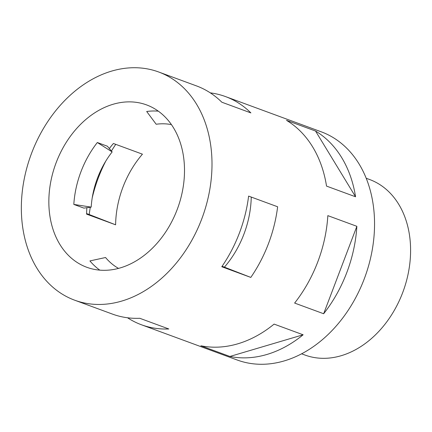<?xml version="1.0" encoding="UTF-8"?>
<svg xmlns="http://www.w3.org/2000/svg" width="432" height="432" viewBox="0 0 432 432"><rect width="100%" height="100%" fill="white"/><g stroke="black" fill="none" stroke-linecap="round" stroke-linejoin="round"><path stroke-width="0.65" d="M301.601 353.808L304.965 355.045A93.528 70.151 -69.8 0 0 402.646 292.718A93.528 70.151 -69.8 0 0 369.571 179.501L366.206 178.259M99.808 270.14A86.513 64.892 110.2 0 1 89.921 260.917L105.548 257.515A77.161 57.877 110.2 0 0 118.519 268.396M222.08 266.29L224.419 267.149A86.513 64.892 -69.8 0 0 243.907 234.193A86.513 64.892 -69.8 0 0 251.246 197.062M56.198 162.556A86.513 64.892 -69.8 0 0 86.794 267.278A86.513 64.892 -69.8 0 0 177.152 209.623A86.513 64.892 -69.8 0 0 146.551 104.9A86.513 64.892 -69.8 0 0 56.198 162.556M73.818 204.417L91.184 207.117L83.873 208.116L73.818 204.417A86.513 64.892 110.2 0 1 80.973 171.677A86.513 64.892 110.2 0 1 97.33 142.517L112.153 151.913L107.384 146.216L97.33 142.517M109.323 148.532A86.513 64.892 110.2 0 1 113.416 143.489L142.441 154.17A86.513 64.892 -69.8 0 0 122.953 187.126A86.513 64.892 -69.8 0 0 115.609 224.807L86.584 214.126A86.513 64.892 110.2 0 1 86.881 207.706M315.533 131.031L286.508 120.35A121.586 91.195 110.2 0 1 326.527 186.1L355.552 196.781A121.586 91.195 110.2 0 0 315.533 131.031L355.552 196.781M210.303 92.864A121.586 91.195 110.2 0 1 225.423 96.552A121.586 91.195 110.2 0 1 250.884 112.909L221.854 102.222A121.586 91.195 -69.8 0 0 196.398 85.871L158.663 71.987A121.586 91.195 -69.8 0 0 31.676 153.014A121.586 91.195 -69.8 0 0 74.682 300.197A121.586 91.195 -69.8 0 0 201.668 219.164A121.586 91.195 -69.8 0 0 158.663 71.987M74.682 300.197L112.412 314.08A121.586 91.195 -69.8 0 0 139.779 318.287L168.809 328.968A121.586 91.195 110.2 0 1 141.437 324.767L237.222 360.013A121.586 91.195 -69.8 0 0 364.214 278.986A121.586 91.195 -69.8 0 0 321.208 131.803L225.423 96.552M92.216 197.888A121.586 91.195 110.2 0 1 98.437 177.584A121.586 91.195 110.2 0 1 105.7 161.249M111.424 151.038A121.586 91.195 110.2 0 1 115.754 144.347M239.404 233.053A121.586 91.195 -69.8 0 0 248.611 196.096L277.636 206.777A121.586 91.195 110.2 0 1 268.429 243.734A121.586 91.195 110.2 0 1 250.803 277.414L221.778 266.733A121.586 91.195 -69.8 0 0 239.404 233.053M327.839 215.633A121.586 91.195 110.2 0 1 317.768 261.895A121.586 91.195 110.2 0 1 294.624 303.064L323.654 313.745A121.586 91.195 110.2 0 0 346.793 272.576A121.586 91.195 110.2 0 0 356.864 226.314L327.839 215.633M86.594 213.57L89.23 214.542A121.586 91.195 110.2 0 1 90.31 207.241M141.437 324.767A121.586 91.195 110.2 0 1 127.532 317.774M303.129 334.784L274.104 324.103A121.586 91.195 110.2 0 1 200.875 345.784L229.9 356.465A121.586 91.195 110.2 0 0 303.129 334.784L229.9 356.465M171.434 124.621A77.161 57.877 110.2 0 0 156.173 124.238L146.686 111.488A86.513 64.892 110.2 0 1 158.317 111.159M356.864 226.314L323.654 313.745M91.184 207.117A77.161 57.877 110.2 0 1 112.153 151.913M89.23 214.542L115.609 224.807M250.803 277.414L224.419 267.149"/></g></svg>
